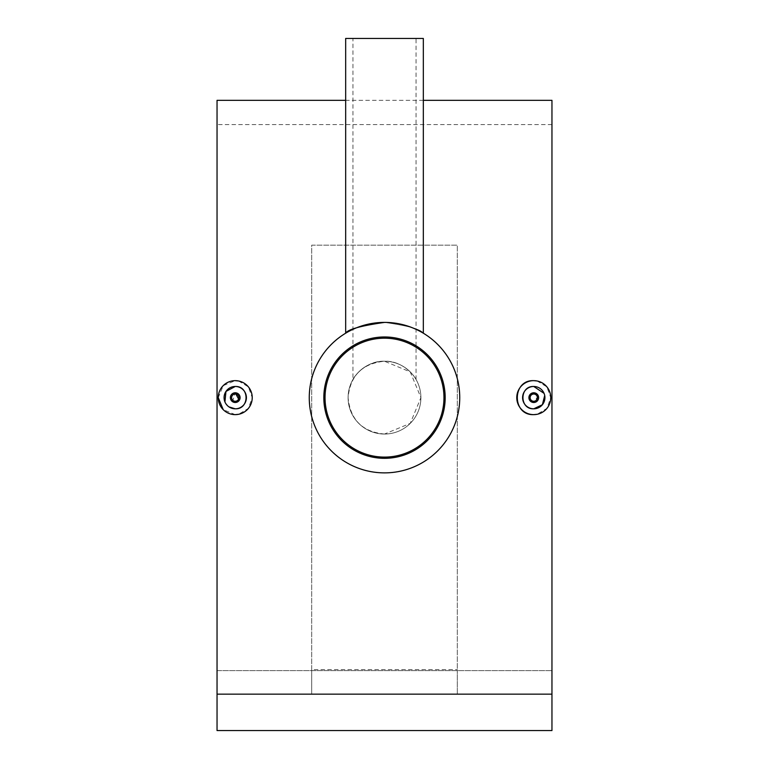 <?xml version="1.0" encoding="UTF-8"?>
<svg xmlns="http://www.w3.org/2000/svg" width="769" height="769" viewBox="0 0 769 769"><rect width="100%" height="100%" fill="white"/><g stroke="black" fill="none" stroke-linecap="round" stroke-linejoin="round"><path stroke-width="0.58" stroke-dasharray="3.85 2.88" d="M352.952 379.482C353.384 377.387 365.833 360.421 384.5 361.238C403.119 360.401 415.635 377.387 416.048 379.482C415.616 377.368 403.129 360.411 384.5 361.238A36.403 36.403 0 0 1 420.903 397.64A36.403 36.403 0 0 1 384.5 434.052A36.403 36.403 0 0 1 348.097 397.64A36.403 36.403 0 0 1 384.5 361.238A36.403 36.403 0 0 1 420.903 397.64A36.403 36.403 0 0 1 384.5 434.052A36.403 36.403 0 0 1 348.097 397.64A36.403 36.403 0 0 1 384.5 361.238C365.871 360.411 353.365 377.387 352.952 379.482L352.952 38.45L416.048 38.45L352.952 38.45M384.5 338.187A59.463 59.463 0 0 1 443.963 397.64A59.463 59.463 0 0 1 384.5 457.103A59.463 59.463 0 0 1 325.037 397.64A59.463 59.463 0 0 1 384.5 338.187M538.242 395.785L533.763 402.495C527.496 399.265 527.496 396.025 533.763 392.786M537.07 380.982L546.884 386.855L550.748 397.631L546.903 408.406L537.089 414.299M239.284 400.332L235.237 402.495M224.923 401.908L225.951 403.831M227.345 405.532L229.027 406.916M238.544 380.982L248.368 386.855L252.232 397.631L248.387 408.406L238.573 414.299M423.334 333.198C421.104 329.382 408.166 325.787 384.5 322.403C408.185 325.796 421.133 329.392 423.334 333.198M416.048 379.482L416.048 38.45M384.5 336.966A60.674 60.674 0 0 1 445.174 397.64A60.674 60.674 0 0 1 384.5 458.314A60.674 60.674 0 0 1 323.826 397.64A60.674 60.674 0 0 1 384.5 336.966M384.5 472.877C424.863 473.762 460.621 438.07 459.737 397.669C460.612 357.316 424.988 321.529 384.5 322.403C344.108 321.5 308.369 357.297 309.263 397.611C308.379 438.07 344.108 473.762 384.5 472.877M384.5 434.052C362.401 431.899 350.27 419.778 348.097 397.669C350.212 375.56 362.343 363.42 384.5 361.238L410.252 371.908L420.903 397.631L410.242 423.383L384.5 434.052A36.403 36.403 0 0 1 348.097 397.64A36.403 36.403 0 0 1 384.5 361.238A36.403 36.403 0 0 1 420.903 397.64A36.403 36.403 0 0 1 384.5 434.052M457.305 693.955L457.305 245.157L311.695 245.157L311.695 693.955L457.305 693.955L457.305 669.597L311.695 669.597L311.695 245.157L457.305 245.157L457.305 669.597M217.041 694.147L217.041 730.55L551.959 730.55L217.041 730.55L217.041 124.607L217.041 670.635L551.959 670.635L217.041 670.635L217.041 730.55L551.959 730.55L551.959 124.607L551.959 730.55L551.959 694.147L217.041 694.147L217.041 100.335M551.959 694.147L551.959 100.335M235.237 414.635L223.221 409.656M218.252 397.65L223.221 385.634L235.237 380.655M345.666 333.198C347.934 329.372 360.882 325.777 384.5 322.403M423.334 38.45L345.666 38.45M232.546 401.678L235.237 392.786M544.712 395.468L544.077 393.372M311.695 669.597L311.695 693.955M423.334 100.335L345.666 100.335M551.959 124.607L217.041 124.607"/><path stroke-width="1.15" d="M384.5 338.187A59.463 59.463 0 0 1 443.963 397.64A59.463 59.463 0 0 1 384.5 457.103A59.463 59.463 0 0 1 325.037 397.64A59.463 59.463 0 0 1 384.5 338.187M533.763 392.786A4.854 4.854 0 0 1 538.617 397.64A4.854 4.854 0 0 1 533.763 402.495A4.854 4.854 0 0 1 528.909 397.64A4.854 4.854 0 0 1 533.763 392.786L538.242 395.785M533.763 394.007A3.643 3.643 0 0 1 537.396 397.64A3.643 3.643 0 0 1 533.763 401.283A3.643 3.643 0 0 1 530.12 397.64A3.643 3.643 0 0 1 533.763 394.007M544.077 393.372L533.763 386.48A11.16 11.16 0 0 1 544.923 397.64A11.16 11.16 0 0 1 533.763 408.81A11.16 11.16 0 0 1 522.593 397.64A11.16 11.16 0 0 1 533.763 386.48C519.383 385.788 519.335 409.483 533.763 408.81L542.385 404.725L544.712 395.468M537.089 414.299L533.763 414.635C511.846 415.683 511.837 379.607 533.763 380.655L537.07 380.982M533.763 380.655A16.985 16.985 0 0 1 550.748 397.64A16.985 16.985 0 0 1 533.763 414.635A16.985 16.985 0 0 1 516.768 397.64A16.985 16.985 0 0 1 533.763 380.655M235.237 392.786A4.854 4.854 0 0 0 230.383 397.64A4.854 4.854 0 0 0 235.237 402.495A4.854 4.854 0 0 0 240.091 397.64A4.854 4.854 0 0 0 235.237 392.786L239.284 400.332M235.237 401.283A3.643 3.643 0 0 0 238.88 397.64A3.643 3.643 0 0 0 235.237 394.007A3.643 3.643 0 0 0 231.604 397.64A3.643 3.643 0 0 0 235.237 401.283M229.027 406.916L235.237 408.81C249.637 409.502 249.646 385.788 235.237 386.48A11.16 11.16 0 0 0 224.077 397.64A11.16 11.16 0 0 0 235.237 408.81A11.16 11.16 0 0 0 246.407 397.64A11.16 11.16 0 0 0 235.237 386.48L225.961 391.44L224.923 401.908M225.951 403.831L227.345 405.532M238.573 414.299L235.237 414.635A16.985 16.985 0 0 0 252.232 397.64A16.985 16.985 0 0 0 235.237 380.655L238.544 380.982M423.334 333.198L423.334 38.45L345.666 38.45L345.666 333.198C347.876 329.392 360.815 325.796 384.5 322.403A75.237 75.237 0 0 1 459.737 397.64A75.237 75.237 0 0 1 384.5 472.877A75.237 75.237 0 0 1 309.263 397.64A75.237 75.237 0 0 1 384.5 322.403M384.5 336.966A60.674 60.674 0 0 1 445.174 397.64A60.674 60.674 0 0 1 384.5 458.314A60.674 60.674 0 0 1 323.826 397.64A60.674 60.674 0 0 1 384.5 336.966M345.666 100.335L217.041 100.335L217.041 730.55L551.959 730.55L551.959 694.147L217.041 694.147M423.334 100.335L551.959 100.335L551.959 694.147M223.221 409.656L218.252 397.65M235.237 380.655A16.985 16.985 0 0 0 218.252 397.64A16.985 16.985 0 0 0 235.237 414.635M235.237 402.495L232.546 401.678"/></g></svg>
